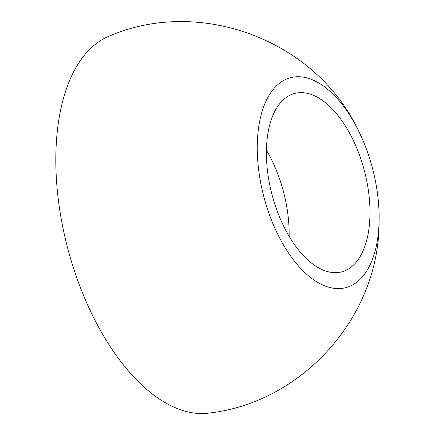 <?xml version="1.0" encoding="UTF-8"?>
<svg xmlns="http://www.w3.org/2000/svg" width="435" height="435" viewBox="0 0 435 435"><rect width="100%" height="100%" fill="white"/><g stroke="black" fill="none" stroke-linecap="round" stroke-linejoin="round"><path stroke-width="0.65" d="M369.924 216.576A92.263 47.73 75.2 0 0 294.691 93.443A92.263 47.73 75.2 0 0 266.465 148.743A92.263 47.73 75.2 0 0 341.698 271.875A92.263 47.73 75.2 0 0 369.924 216.576M289.117 236.374A92.263 47.73 75.2 0 0 266.427 150.244M357.178 128.102C314.271 39.873 199.703 -2.991 109.348 36.078A195.38 101.072 75.2 0 0 55.952 151.065A195.38 101.072 75.2 0 0 208.675 413.109C301.558 402.886 378.058 317.996 379.048 224.808L378.999 210.931A108.543 56.153 75.2 0 0 357.178 128.102A108.543 56.153 75.2 0 0 293.739 77.044A108.543 56.153 75.2 0 0 257.341 142.756A108.543 56.153 75.2 0 0 315.109 280.792A108.543 56.153 75.2 0 0 379.048 222.562A108.543 56.153 75.2 0 0 378.999 210.931"/></g></svg>
